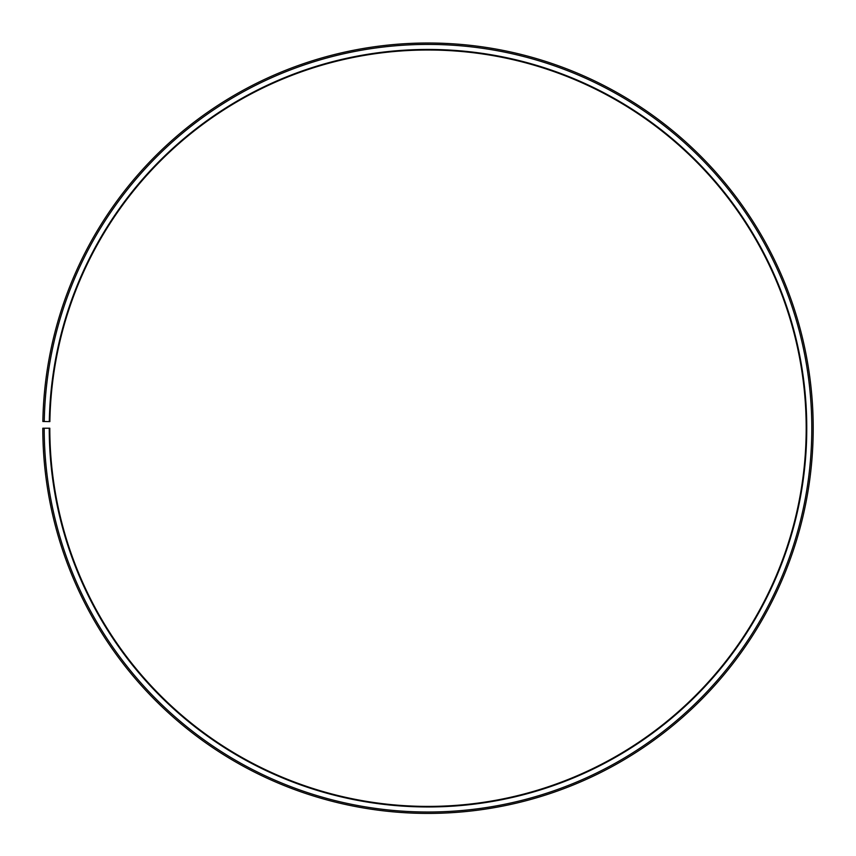 <?xml version="1.0" encoding="UTF-8"?>
<svg xmlns="http://www.w3.org/2000/svg" width="856" height="856" viewBox="0 0 856 856"><rect width="100%" height="100%" fill="white"/><g stroke="black" fill="none" stroke-linecap="round" stroke-linejoin="round"><path stroke-width="1.28" d="M806.192 428.214A378.192 378.192 0 0 0 431.296 50.023A378.192 378.192 0 0 0 49.862 421.612L49.306 421.601A378.759 378.759 0 0 1 431.306 49.466A378.759 378.759 0 0 1 806.759 428.214A378.759 378.759 0 0 1 428 806.962A378.759 378.759 0 0 1 49.241 428.214L49.809 428.214A378.192 378.192 0 0 0 428 806.406A378.192 378.192 0 0 0 806.192 428.214M44.255 421.516L42.853 421.484A385.2 385.2 0 0 1 431.36 43.025A385.2 385.2 0 0 1 813.2 428.214A385.2 385.2 0 0 1 428 813.414A385.2 385.2 0 0 1 42.8 428.214L44.202 428.214A383.798 383.798 0 0 0 428 812.012A383.798 383.798 0 0 0 811.798 428.214A383.798 383.798 0 0 0 431.349 44.426A383.798 383.798 0 0 0 44.255 421.516L49.306 421.601M44.202 428.214L49.241 428.214"/></g></svg>
